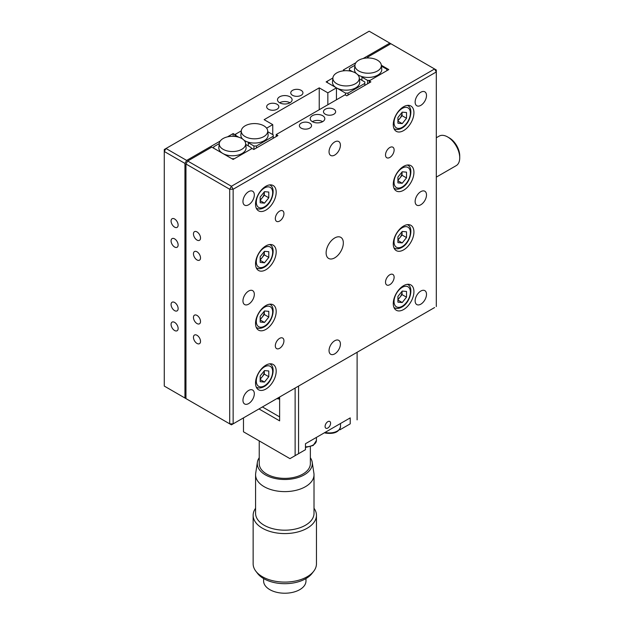 <?xml version="1.0" encoding="UTF-8"?>
<svg xmlns="http://www.w3.org/2000/svg" width="624" height="624" viewBox="0 0 624 624"><rect width="100%" height="100%" fill="white"/><g stroke="black" fill="none" stroke-linecap="round" stroke-linejoin="round"><path stroke-width="0.94" d="M289.965 96.806A7.309 4.22 0 0 0 282.001 95.893A7.309 4.22 0 0 0 277.493 99.785A7.309 4.22 0 0 0 279.63 102.773A7.309 4.22 0 0 0 287.594 103.685A7.309 4.22 0 0 0 292.102 99.785A7.309 4.22 0 0 0 289.965 96.806M289.965 102.773A7.309 4.22 0 0 0 279.63 102.773M301.15 90.347A6.084 3.518 0 0 0 294.52 89.583A6.084 3.518 0 0 0 290.761 92.828A6.084 3.518 0 0 0 292.547 95.316A6.084 3.518 0 0 0 299.177 96.08A6.084 3.518 0 0 0 302.936 92.828A6.084 3.518 0 0 0 301.15 90.347M277.048 104.263A6.084 3.518 0 0 0 270.418 103.498A6.084 3.518 0 0 0 266.659 106.751A6.084 3.518 0 0 0 268.437 109.231A6.084 3.518 0 0 0 275.075 109.996A6.084 3.518 0 0 0 278.834 106.751A6.084 3.518 0 0 0 277.048 104.263M174.603 238.859A4.992 2.878 -120 0 0 172.107 238.61A4.992 2.878 -120 0 0 171.343 242.611A4.992 2.878 -120 0 0 174.603 247.01A4.992 2.878 -120 0 0 177.099 247.252A4.992 2.878 -120 0 0 177.863 243.259A4.992 2.878 -120 0 0 174.603 238.859M174.603 302.476A4.992 2.878 -120 0 0 172.107 302.227A4.992 2.878 -120 0 0 171.343 306.228A4.992 2.878 -120 0 0 174.603 310.627A4.992 2.878 -120 0 0 177.099 310.877A4.992 2.878 -120 0 0 177.863 306.875A4.992 2.878 -120 0 0 174.603 302.476M174.603 218.977A4.992 2.878 -120 0 0 172.107 218.728A4.992 2.878 -120 0 0 171.343 222.729A4.992 2.878 -120 0 0 174.603 227.128A4.992 2.878 -120 0 0 177.099 227.37A4.992 2.878 -120 0 0 177.863 223.376A4.992 2.878 -120 0 0 174.603 218.977M174.603 322.358A4.992 2.878 -120 0 0 172.107 322.109A4.992 2.878 -120 0 0 171.343 326.11A4.992 2.878 -120 0 0 174.603 330.509A4.992 2.878 -120 0 0 177.099 330.759A4.992 2.878 -120 0 0 177.863 326.758A4.992 2.878 -120 0 0 174.603 322.358M276.19 136.57L276.19 134.581L277.906 135.572L253.804 149.495L252.08 148.496L233.142 159.432L211.793 147.108L187.691 161.023L231.426 186.272L434.585 68.975L369.158 31.2L166 148.496L186.654 160.423L184.938 163.41L164.276 151.476L166 148.496L164.276 149.495L164.276 386.077L186.654 399.001L164.276 386.077M389.821 43.126L363.145 58.531M355.898 62.72L343.333 69.966L344.666 70.738M336.445 99.785L336.445 87.859L327.358 82.61L327.358 81.182L332.888 77.984L326.118 81.9L336.445 87.859L327.842 92.828L319.231 87.859L264.139 119.668L272.743 124.636L272.743 134.581M319.231 109.73L319.231 87.859M272.743 124.636L266.62 128.177M235.763 136.539L235.763 134.066L241.293 130.868L234.866 134.581L234.866 136.422M234.866 134.581L233.142 133.583L233.142 136.305M184.938 163.41L184.938 398.003M233.142 133.583L227.471 136.859M220.225 141.047L186.654 160.423M327.842 104.762L327.842 92.828M334.729 155.056A8.034 4.641 120 0 0 339.979 147.974A8.034 4.641 120 0 0 338.746 141.539A8.034 4.641 120 0 0 334.729 141.937A8.034 4.641 120 0 0 329.48 149.019A8.034 4.641 120 0 0 330.712 155.454A8.034 4.641 120 0 0 334.729 155.056M334.729 257.845A12.176 7.028 120 0 0 342.677 247.112A12.176 7.028 120 0 0 340.813 237.362A12.176 7.028 120 0 0 334.729 237.962A12.176 7.028 120 0 0 326.773 248.687A12.176 7.028 120 0 0 328.637 258.445A12.176 7.028 120 0 0 334.729 257.845M333.863 109.231A6.084 3.518 0 0 0 327.233 108.467A6.084 3.518 0 0 0 323.474 111.719A6.084 3.518 0 0 0 325.26 114.2A6.084 3.518 0 0 0 331.89 114.964A6.084 3.518 0 0 0 335.65 111.719A6.084 3.518 0 0 0 333.863 109.231M309.761 123.146A6.084 3.518 0 0 0 303.131 122.39A6.084 3.518 0 0 0 299.372 125.635A6.084 3.518 0 0 0 301.15 128.123A6.084 3.518 0 0 0 307.788 128.879A6.084 3.518 0 0 0 311.548 125.635A6.084 3.518 0 0 0 309.761 123.146M322.678 115.697A7.309 4.22 0 0 0 314.714 114.777A7.309 4.22 0 0 0 310.206 118.677A7.309 4.22 0 0 0 312.343 121.657A7.309 4.22 0 0 0 320.307 122.569A7.309 4.22 0 0 0 324.815 118.677A7.309 4.22 0 0 0 322.678 115.697M322.678 121.657A7.309 4.22 0 0 0 312.343 121.657M196.989 251.776A4.992 2.878 -120 0 0 194.493 251.534A4.992 2.878 -120 0 0 193.729 255.528A4.992 2.878 -120 0 0 196.989 259.927A4.992 2.878 -120 0 0 199.485 260.177A4.992 2.878 -120 0 0 200.249 256.175A4.992 2.878 -120 0 0 196.989 251.776M196.989 231.894A4.992 2.878 -120 0 0 194.493 231.652A4.992 2.878 -120 0 0 193.729 235.654A4.992 2.878 -120 0 0 196.989 240.053A4.992 2.878 -120 0 0 199.485 240.295A4.992 2.878 -120 0 0 200.249 236.293A4.992 2.878 -120 0 0 196.989 231.894M196.989 335.283A4.992 2.878 -120 0 0 194.493 335.033A4.992 2.878 -120 0 0 193.729 339.035A4.992 2.878 -120 0 0 196.989 343.434A4.992 2.878 -120 0 0 199.485 343.676A4.992 2.878 -120 0 0 200.249 339.674A4.992 2.878 -120 0 0 196.989 335.283M196.989 315.401A4.992 2.878 -120 0 0 194.493 315.151A4.992 2.878 -120 0 0 193.729 319.153A4.992 2.878 -120 0 0 196.989 323.552A4.992 2.878 -120 0 0 199.485 323.794A4.992 2.878 -120 0 0 200.249 319.8A4.992 2.878 -120 0 0 196.989 315.401M389.821 284.684A6.084 3.518 120 0 0 393.799 279.318A6.084 3.518 120 0 0 392.87 274.443A6.084 3.518 120 0 0 389.821 274.739A6.084 3.518 120 0 0 385.843 280.106A6.084 3.518 120 0 0 386.779 284.989A6.084 3.518 120 0 0 389.821 284.684M389.821 157.443A6.084 3.518 120 0 0 393.799 152.077A6.084 3.518 120 0 0 392.87 147.202A6.084 3.518 120 0 0 389.821 147.506A6.084 3.518 120 0 0 385.843 152.864A6.084 3.518 120 0 0 386.779 157.747A6.084 3.518 120 0 0 389.821 157.443M279.63 348.301A6.084 3.518 120 0 0 283.608 342.935A6.084 3.518 120 0 0 282.672 338.06A6.084 3.518 120 0 0 279.63 338.364A6.084 3.518 120 0 0 275.652 343.723A6.084 3.518 120 0 0 276.588 348.605A6.084 3.518 120 0 0 279.63 348.301M279.63 221.06A6.084 3.518 120 0 0 283.608 215.701A6.084 3.518 120 0 0 282.672 210.818A6.084 3.518 120 0 0 279.63 211.123A6.084 3.518 120 0 0 275.652 216.489A6.084 3.518 120 0 0 276.588 221.364A6.084 3.518 120 0 0 279.63 221.06M403.595 130.603A14.609 8.432 120 0 0 413.143 117.733A14.609 8.432 120 0 0 410.904 106.025A14.609 8.432 120 0 0 403.595 106.751A14.609 8.432 120 0 0 394.056 119.621A14.609 8.432 120 0 0 396.295 131.329A14.609 8.432 120 0 0 403.595 130.603M265.855 210.124A14.609 8.432 120 0 0 275.402 197.254A14.609 8.432 120 0 0 273.164 185.546A14.609 8.432 120 0 0 265.855 186.272A14.609 8.432 120 0 0 256.316 199.142A14.609 8.432 120 0 0 258.554 210.85A14.609 8.432 120 0 0 265.855 210.124M403.595 190.25A14.609 8.432 120 0 0 413.143 177.372A14.609 8.432 120 0 0 410.904 165.664A14.609 8.432 120 0 0 403.595 166.39A14.609 8.432 120 0 0 394.056 179.267A14.609 8.432 120 0 0 396.295 190.975A14.609 8.432 120 0 0 403.595 190.25M265.855 269.771A14.609 8.432 120 0 0 275.402 256.901A14.609 8.432 120 0 0 273.164 245.193A14.609 8.432 120 0 0 265.855 245.911A14.609 8.432 120 0 0 256.316 258.788A14.609 8.432 120 0 0 258.554 270.496A14.609 8.432 120 0 0 265.855 269.771M403.595 249.889A14.609 8.432 120 0 0 413.143 237.019A14.609 8.432 120 0 0 410.904 225.311A14.609 8.432 120 0 0 403.595 226.036A14.609 8.432 120 0 0 394.056 238.906A14.609 8.432 120 0 0 396.295 250.614A14.609 8.432 120 0 0 403.595 249.889M265.855 329.417A14.609 8.432 120 0 0 275.402 316.54A14.609 8.432 120 0 0 273.164 304.832A14.609 8.432 120 0 0 265.855 305.557A14.609 8.432 120 0 0 256.316 318.435A14.609 8.432 120 0 0 258.554 330.135A14.609 8.432 120 0 0 265.855 329.417M403.595 309.535A14.609 8.432 120 0 0 413.143 296.657A14.609 8.432 120 0 0 410.904 284.957A14.609 8.432 120 0 0 403.595 285.675A14.609 8.432 120 0 0 394.056 298.553A14.609 8.432 120 0 0 396.295 310.261A14.609 8.432 120 0 0 403.595 309.535M265.855 389.056A14.609 8.432 120 0 0 275.402 376.186A14.609 8.432 120 0 0 273.164 364.478A14.609 8.432 120 0 0 265.855 365.204A14.609 8.432 120 0 0 256.316 378.074A14.609 8.432 120 0 0 258.554 389.782A14.609 8.432 120 0 0 265.855 389.056M248.641 204.758A8.034 4.641 120 0 0 253.89 197.675A8.034 4.641 120 0 0 252.658 191.24A8.034 4.641 120 0 0 248.641 191.638A8.034 4.641 120 0 0 243.391 198.721A8.034 4.641 120 0 0 244.624 205.156A8.034 4.641 120 0 0 248.641 204.758M248.641 304.169A8.034 4.641 120 0 0 253.89 297.086A8.034 4.641 120 0 0 252.658 290.644A8.034 4.641 120 0 0 248.641 291.041A8.034 4.641 120 0 0 243.391 298.124A8.034 4.641 120 0 0 244.624 304.567A8.034 4.641 120 0 0 248.641 304.169M248.641 403.572A8.034 4.641 120 0 0 253.89 396.49A8.034 4.641 120 0 0 252.658 390.055A8.034 4.641 120 0 0 248.641 390.452A8.034 4.641 120 0 0 243.391 397.527A8.034 4.641 120 0 0 244.624 403.97A8.034 4.641 120 0 0 248.641 403.572M334.729 353.87A8.034 4.641 120 0 0 339.979 346.788A8.034 4.641 120 0 0 338.746 340.353A8.034 4.641 120 0 0 334.729 340.751A8.034 4.641 120 0 0 329.48 347.825A8.034 4.641 120 0 0 330.712 354.268A8.034 4.641 120 0 0 334.729 353.87M420.818 105.355A8.034 4.641 120 0 0 426.067 98.272A8.034 4.641 120 0 0 424.835 91.837A8.034 4.641 120 0 0 420.818 92.235A8.034 4.641 120 0 0 415.568 99.317A8.034 4.641 120 0 0 416.793 105.752A8.034 4.641 120 0 0 420.818 105.355M420.818 204.758A8.034 4.641 120 0 0 426.067 197.683A8.034 4.641 120 0 0 424.835 191.24A8.034 4.641 120 0 0 420.818 191.638A8.034 4.641 120 0 0 415.568 198.721A8.034 4.641 120 0 0 416.793 205.156A8.034 4.641 120 0 0 420.818 204.758M420.818 304.169A8.034 4.641 120 0 0 426.067 297.086A8.034 4.641 120 0 0 424.835 290.644A8.034 4.641 120 0 0 420.818 291.049A8.034 4.641 120 0 0 415.568 298.124A8.034 4.641 120 0 0 416.793 304.567A8.034 4.641 120 0 0 420.818 304.169M276.19 134.581L345.056 94.817L346.78 95.815L370.882 81.9L369.158 80.902L369.158 82.891M369.158 80.902L388.791 69.568L381.326 65.263M368.706 57.977L367.442 57.244L367.442 57.977M434.585 307.546L231.426 424.843L185.968 398.603L231.426 424.843L434.585 307.546M436.309 306.556L436.309 71.955L233.142 189.251L231.426 186.272L229.702 189.251L233.142 189.251L233.142 423.852L229.702 423.852L229.702 189.251L185.968 164.003L185.968 398.603M436.309 71.955L436.309 69.966L434.585 68.975L436.309 71.955M390.858 43.727L367.442 57.244M185.968 164.003L187.691 161.023M449.397 137.959L447.673 136.968L449.397 137.959A14.609 8.432 60 0 1 459.724 155.852L459.724 157.841A17.043 9.844 -120 0 0 447.673 136.968L447.673 136.968A17.043 9.844 -120 0 0 439.148 136.126L436.309 137.764M436.309 177.122L456.199 165.649A17.043 9.844 -120 0 0 459.724 157.841M358.792 60.2A13.213 7.628 180 0 1 372.801 58.461A13.213 7.628 180 0 1 381.311 65.122A13.213 7.628 180 0 1 377.473 70.988A13.213 7.628 180 0 1 362.7 72.548A13.213 7.628 180 0 1 354.947 65.122A13.213 7.628 180 0 1 358.792 60.2M356.273 73.46A13.634 7.87 0 0 1 355.937 73.094A13.634 7.87 180 0 1 354.518 69.085L354.947 65.122M357.591 74.568A13.634 7.87 0 0 0 361.928 76.58A13.634 7.87 180 0 0 377.77 75.137A13.634 7.87 180 0 0 381.74 69.085L381.311 65.122M381.42 66.113L386.864 69.248L386.864 70.684L370.055 80.387L367.575 80.387L367.575 83.803M349.393 70.933L349.393 68.453L354.931 65.263M352.381 71.612L349.393 69.888M361.928 76.58L361.928 80.309M361.928 77.126L367.575 80.387M355.43 83.71A13.213 7.628 180 0 1 340.657 85.27A13.213 7.628 180 0 1 332.904 77.844A13.213 7.628 180 0 1 336.749 72.922A13.213 7.628 180 0 1 350.766 71.183A13.213 7.628 180 0 1 359.276 77.844A13.213 7.628 180 0 1 355.43 83.71M359.276 77.844L359.697 81.806A13.634 7.87 180 0 1 355.735 87.859A13.634 7.87 180 0 1 336.445 87.859A13.634 7.87 180 0 1 332.483 81.806L332.904 77.844M336.445 87.859L345.54 93.109L345.54 95.098M364.822 85.394L364.822 83.405L348.02 93.109L348.02 95.098M348.02 93.109L345.54 93.109M364.822 83.405L364.822 81.978L359.377 78.835M245.154 125.806A13.213 7.628 180 0 1 259.171 124.067A13.213 7.628 180 0 1 267.68 130.728A13.213 7.628 180 0 1 263.835 136.594A13.213 7.628 180 0 1 249.062 138.154A13.213 7.628 180 0 1 241.309 130.728A13.213 7.628 180 0 1 245.154 125.806M242.642 139.066A13.634 7.87 0 0 1 242.299 138.7A13.634 7.87 180 0 1 240.887 134.69L241.309 130.728M243.953 140.174A13.634 7.87 0 0 0 248.297 142.186A13.634 7.87 180 0 0 264.139 140.743A13.634 7.87 180 0 0 268.102 134.69L267.68 130.728M273.226 138.278L273.226 134.862L267.782 131.719M238.742 137.218L235.763 135.494M248.297 142.186L248.297 145.915M273.226 136.289L256.425 145.993L253.945 145.993L253.945 149.409M256.425 145.993L256.425 147.982M248.297 142.732L253.945 145.993M241.792 149.315A13.213 7.628 180 0 1 227.027 150.875A13.213 7.628 180 0 1 219.274 143.45A13.213 7.628 180 0 1 223.111 138.528A13.213 7.628 180 0 1 237.128 136.789A13.213 7.628 180 0 1 245.638 143.45A13.213 7.628 180 0 1 241.792 149.315M245.638 143.45L246.067 147.412A13.634 7.87 180 0 1 242.096 153.465A13.634 7.87 180 0 1 222.815 153.465A13.634 7.87 180 0 1 218.845 147.412L219.274 143.45M245.747 144.44L251.191 147.584L251.191 149.011L234.382 158.714L231.902 158.714L213.72 148.216L213.72 146.788L219.258 143.59M269.615 363.847A13.393 7.73 -60 0 1 269.888 363.987C276.323 366.631 272.54 382.27 264.1 386.615C261.113 388.214 258.57 388.409 256.495 387.184A13.393 7.73 -60 0 1 256.238 387.028M264.311 371.264A6.084 3.518 120 0 0 264.287 370.828L264.311 374.135L262.158 376.81A6.084 3.518 120 0 0 264.311 371.264M260.177 378.62A6.084 3.518 120 0 0 262.158 376.81L260.177 379.275M264.482 382.075L260.177 381.685L260.177 375.952L264.482 370.594L268.788 370.976L268.788 376.717L264.482 382.075L260.177 379.587M264.311 374.135L268.788 376.717M269.615 304.208A13.393 7.73 -60 0 1 269.888 304.348C276.323 306.985 272.54 322.624 264.1 326.968C261.113 328.575 258.57 328.762 256.495 327.545A13.393 7.73 -60 0 1 256.238 327.382M260.177 318.973A6.084 3.518 120 0 0 262.158 317.171A6.084 3.518 120 0 0 264.311 311.618A6.084 3.518 120 0 0 264.287 311.189L264.311 314.488L268.788 317.078L264.482 322.429L260.177 322.046L260.177 316.306L264.482 310.955L268.788 311.337L268.788 317.078M264.311 314.488L260.177 319.628M260.177 319.948L264.482 322.429M269.615 244.561A13.393 7.73 -60 0 1 269.888 244.702C276.323 247.346 272.54 262.985 264.1 267.329C261.113 268.928 258.57 269.116 256.495 267.899A13.393 7.73 -60 0 1 256.238 267.743M260.177 259.327A6.084 3.518 120 0 0 262.158 257.525A6.084 3.518 120 0 0 264.311 251.979A6.084 3.518 120 0 0 264.287 251.542M264.311 251.519L264.311 254.849L260.177 259.99M264.482 262.79L260.177 262.4L260.177 256.667L264.482 251.308L268.788 251.69L268.788 257.431L264.482 262.79L260.177 260.302M264.311 254.849L268.788 257.431M269.615 184.915A13.393 7.73 -60 0 1 269.888 185.063C276.323 187.699 272.54 203.338 264.1 207.683C261.113 209.282 258.57 209.477 256.495 208.26A13.393 7.73 -60 0 1 256.238 208.096M260.177 199.688A6.084 3.518 120 0 0 262.158 197.878A6.084 3.518 120 0 0 264.311 192.332A6.084 3.518 120 0 0 264.287 191.903M264.311 191.88L264.311 195.203L260.177 200.343M264.482 203.143L260.177 202.761L260.177 197.02L264.482 191.662L268.788 192.052L268.788 197.792L264.482 203.143L260.177 200.655M264.311 195.203L268.788 197.792M407.355 105.394A13.393 7.73 -60 0 1 407.628 105.534C414.063 108.178 410.28 123.817 401.84 128.162C398.845 129.761 396.31 129.956 394.235 128.731A13.393 7.73 -60 0 1 393.978 128.575M397.917 120.167A6.084 3.518 120 0 0 399.898 118.357A6.084 3.518 120 0 0 402.051 112.811A6.084 3.518 120 0 0 402.028 112.375M402.051 112.359L402.051 115.682L397.917 120.822M402.223 123.622L397.917 123.232L397.917 117.499L402.223 112.141L406.52 112.523L406.52 118.264L402.223 123.622L397.917 121.134M402.051 115.682L406.52 118.264M407.355 165.04A13.393 7.73 -60 0 1 407.628 165.181C414.063 167.817 410.28 183.456 401.84 187.801C398.845 189.407 396.31 189.595 394.235 188.378A13.393 7.73 -60 0 1 393.978 188.214M397.917 179.806A6.084 3.518 120 0 0 399.898 178.004A6.084 3.518 120 0 0 402.051 172.458A6.084 3.518 120 0 0 402.028 172.021M402.223 183.261L397.917 182.879L397.917 177.138L402.223 171.787L406.52 172.169L406.52 177.91L402.223 183.261L397.917 180.781M402.051 171.998L402.051 175.321L406.52 177.91M402.051 175.321L397.917 180.461M407.355 224.679A13.393 7.73 -60 0 1 407.628 224.827C414.063 227.464 410.28 243.103 401.84 247.447C398.845 249.046 396.31 249.241 394.235 248.017A13.393 7.73 -60 0 1 393.978 247.861M397.917 239.452A6.084 3.518 120 0 0 399.898 237.643A6.084 3.518 120 0 0 402.051 232.097A6.084 3.518 120 0 0 402.028 231.668M402.051 231.644L402.051 234.967L406.52 237.549L402.223 242.908L397.917 242.525L397.917 236.785L402.223 231.426L406.52 231.816L406.52 237.549M397.917 240.419L402.223 242.908M402.051 234.967L397.917 240.107M407.355 284.326A13.393 7.73 -60 0 1 407.628 284.466C414.063 287.11 410.28 302.749 401.84 307.094C398.845 308.693 396.31 308.88 394.235 307.663A13.393 7.73 -60 0 1 393.978 307.499M397.917 299.091A6.084 3.518 120 0 0 399.898 297.289A6.084 3.518 120 0 0 402.051 291.743A6.084 3.518 120 0 0 402.028 291.307M402.223 302.546L397.917 302.164L397.917 296.423L402.223 291.073L406.52 291.455L406.52 297.196L402.223 302.546L397.917 300.066M402.051 291.283L402.051 294.614L406.52 297.196M402.051 294.614L397.917 299.754M279.63 398.229A21.668 12.511 180 0 1 277.992 397.956M305.978 578.573L305.978 580.991A21.185 12.23 180 0 1 305.245 584.181A21.185 12.23 180 0 1 279.271 592.8A21.185 12.23 180 0 1 263.609 580.991L263.609 578.573M314.012 508.271A31.652 18.275 180 0 1 316.454 515.307L316.454 563.815A31.652 18.275 180 0 1 315.354 568.581A31.652 18.275 180 0 1 313.693 571.272A31.652 18.275 180 0 1 284.794 582.091A31.652 18.275 180 0 1 255.902 571.272A31.652 18.275 180 0 1 253.141 563.815L253.141 515.307A31.652 18.275 180 0 1 254.241 510.533A31.652 18.275 180 0 1 255.575 508.271M316.454 515.307A31.652 18.275 180 0 1 315.354 520.073A31.652 18.275 180 0 1 280.628 533.419A31.652 18.275 180 0 1 253.141 515.307M310.362 457.743A27.518 15.889 180 0 1 312.203 462.212L313.903 473.257A29.219 16.871 180 0 1 314.012 474.747L314.012 513.318A29.219 16.871 180 0 1 313.006 517.717A29.219 16.871 180 0 1 280.948 530.041A29.219 16.871 180 0 1 255.575 513.318L255.575 474.747A29.219 16.871 180 0 1 255.692 473.257L257.392 462.212A27.518 15.889 180 0 1 258.235 459.467A27.518 15.889 180 0 1 259.233 457.743M314.012 474.747A29.219 16.871 180 0 1 313.006 479.146A29.219 16.871 180 0 1 280.948 491.47A29.219 16.871 180 0 1 255.575 474.747M312.203 462.212A27.518 15.889 180 0 1 311.36 467.758A27.518 15.889 180 0 1 279.973 479.255A27.518 15.889 180 0 1 257.392 462.212M310.362 446.753L310.362 463.616A25.568 14.758 180 0 1 309.481 467.462A25.568 14.758 180 0 1 281.432 478.249A25.568 14.758 180 0 1 259.233 463.616L259.233 440.903M313.693 571.272L311.945 573.526A29.741 17.176 180 0 1 284.794 583.69A29.741 17.176 180 0 1 257.642 573.526L255.902 571.272M330.595 423.251A3.892 2.246 120 0 0 329.792 421.473A3.892 2.246 120 0 0 326.789 422.518A3.892 2.246 120 0 0 325.088 426.434A3.892 2.246 120 0 0 325.892 428.22A3.892 2.246 120 0 0 328.895 427.175A3.892 2.246 120 0 0 330.595 423.251M279.63 399.095A23.135 13.354 180 0 1 276.845 398.619M262.415 406.949L279.63 416.894M279.63 397.012L279.63 420.865L258.968 408.938M243.477 417.885L243.477 431.8L289.965 458.64L295.129 455.66L295.129 388.066M339.487 429.593A14.609 8.432 180 0 1 339.893 429.819L350.22 423.852L350.22 417.885L305.456 443.734L305.456 449.693L289.965 458.64L243.477 431.8M350.22 423.852L339.893 429.819L339.893 428.961M357.107 419.874L357.107 352.279M298.568 386.077L298.568 453.671L305.456 449.693M298.568 453.671L295.129 455.66M264.482 366.889A11.567 6.677 120 0 0 256.3 381.053A11.567 6.677 120 0 0 264.482 385.78A11.567 6.677 120 0 0 272.657 371.615A11.567 6.677 120 0 0 264.482 366.889M264.482 307.25A11.567 6.677 120 0 0 256.3 321.415A11.567 6.677 120 0 0 264.482 326.134A11.567 6.677 120 0 0 272.657 311.969A11.567 6.677 120 0 0 264.482 307.25M264.482 247.603A11.567 6.677 120 0 0 256.3 261.768A11.567 6.677 120 0 0 264.482 266.495A11.567 6.677 120 0 0 272.657 252.322A11.567 6.677 120 0 0 264.482 247.603M264.482 187.964A11.567 6.677 120 0 0 256.3 202.129A11.567 6.677 120 0 0 264.482 206.848A11.567 6.677 120 0 0 272.657 192.683A11.567 6.677 120 0 0 264.482 187.964M402.223 108.436A11.567 6.677 120 0 0 394.04 122.6A11.567 6.677 120 0 0 402.223 127.327A11.567 6.677 120 0 0 410.397 113.162A11.567 6.677 120 0 0 402.223 108.436M402.223 168.082A11.567 6.677 120 0 0 394.04 182.247A11.567 6.677 120 0 0 402.223 186.966A11.567 6.677 120 0 0 410.397 172.801A11.567 6.677 120 0 0 402.223 168.082M402.223 227.721A11.567 6.677 120 0 0 394.04 241.886A11.567 6.677 120 0 0 402.223 246.613A11.567 6.677 120 0 0 410.397 232.448A11.567 6.677 120 0 0 402.223 227.721M402.223 287.368A11.567 6.677 120 0 0 394.04 301.532A11.567 6.677 120 0 0 402.223 306.251A11.567 6.677 120 0 0 410.397 292.087A11.567 6.677 120 0 0 402.223 287.368M325.135 432.37A10.959 6.326 0 0 0 325.369 432.432A10.959 6.326 0 0 0 340.517 426.582C339.16 432.058 334.191 434.234 325.603 433.095L324.441 432.775M305.456 446.831A10.959 6.326 0 0 0 316.415 440.497L313.248 445.458L305.456 447.47M340.517 423.485L340.517 426.582M316.415 437.408L316.415 440.497"/></g></svg>
